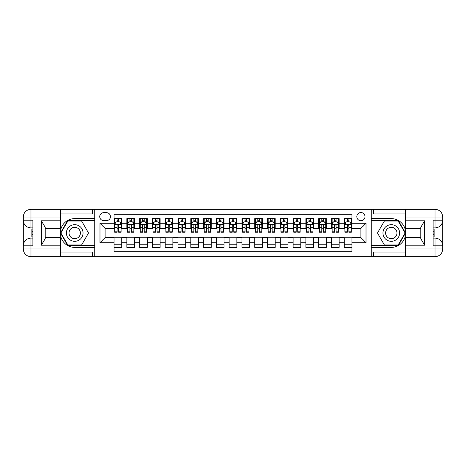 <?xml version="1.0" encoding="UTF-8"?>
<svg xmlns="http://www.w3.org/2000/svg" width="466" height="466" viewBox="0 0 466 466"><rect width="100%" height="100%" fill="white"/><g stroke="black" fill="none" stroke-linecap="round" stroke-linejoin="round"><path stroke-width="0.7" d="M360.905 212.537A4.095 4.095 0 0 0 356.81 216.626A4.095 4.095 0 0 0 360.905 220.721A4.095 4.095 0 0 0 365 216.626A4.095 4.095 0 0 0 360.905 212.537M60.586 252.059L92.559 252.059L92.559 256.661L405.414 256.661L405.414 248.99L435.028 248.99L435.028 245.792L433.106 245.792L433.106 220.208L435.028 220.208L435.028 217.01L405.414 217.01L405.414 220.785L424.602 220.785L424.602 245.215L420.763 238.569L420.763 227.431L424.602 220.785M351.952 218.612L344.275 218.612L344.275 223.278L339.161 223.278L339.161 228.398L344.275 228.398L344.275 223.278M339.161 223.278L339.161 218.612L331.489 218.612L331.489 223.278L326.369 223.278L326.369 228.398L331.489 228.398L331.489 223.278M326.369 223.278L326.369 218.612L318.697 218.612L318.697 223.278L313.577 223.278L313.577 228.398L318.697 228.398L318.697 223.278M313.577 223.278L313.577 218.612L305.906 218.612L305.906 223.278L300.791 223.278L300.791 228.398L305.906 228.398L305.906 223.278M300.791 223.278L300.791 218.612L293.114 218.612L293.114 223.278L288 223.278L288 228.398L293.114 228.398L293.114 223.278M288 223.278L288 218.612L280.322 218.612L280.322 223.278L275.208 223.278L275.208 228.398L280.322 228.398L280.322 223.278M275.208 223.278L275.208 218.612L267.536 218.612L267.536 223.278L262.416 223.278L262.416 228.398L267.536 228.398L267.536 223.278M262.416 223.278L262.416 218.612L254.745 218.612L254.745 223.278L249.63 223.278L249.63 228.398L254.745 228.398L254.745 223.278M249.63 223.278L249.63 218.612L241.953 218.612L241.953 223.278L236.839 223.278L236.839 228.398L241.953 228.398L241.953 223.278M236.839 223.278L236.839 218.612L229.161 218.612L229.161 223.278L224.047 223.278L224.047 228.398L229.161 228.398L229.161 223.278M224.047 223.278L224.047 218.612L216.37 218.612L216.37 223.278L211.255 223.278L211.255 228.398L216.37 228.398L216.37 223.278M211.255 223.278L211.255 218.612L203.584 218.612L203.584 223.278L198.464 223.278L198.464 228.398L203.584 228.398L203.584 223.278M198.464 223.278L198.464 218.612L190.792 218.612L190.792 223.278L185.678 223.278L185.678 228.398L190.792 228.398L190.792 223.278M185.678 223.278L185.678 218.612L178 218.612L178 223.278L172.886 223.278L172.886 228.398L178 228.398L178 223.278M172.886 223.278L172.886 218.612L165.209 218.612L165.209 223.278L160.094 223.278L160.094 228.398L165.209 228.398L165.209 223.278M160.094 223.278L160.094 218.612L152.423 218.612L152.423 223.278L147.303 223.278L147.303 228.398L152.423 228.398L152.423 223.278M147.303 223.278L147.303 218.612L139.631 218.612L139.631 223.278L134.511 223.278L134.511 228.398L139.631 228.398L139.631 223.278M134.511 223.278L134.511 218.612L126.839 218.612L126.839 228.398L121.725 228.398L121.725 218.612L114.048 218.612M114.048 247.388L121.725 247.388L121.725 237.602L126.839 237.602L126.839 247.388L134.511 247.388L134.511 237.602L139.631 237.602L139.631 242.722L134.511 242.722M139.631 242.722L139.631 247.388L147.303 247.388L147.303 237.602L152.423 237.602L152.423 242.722L147.303 242.722M152.423 242.722L152.423 247.388L160.094 247.388L160.094 237.602L165.209 237.602L165.209 242.722L160.094 242.722M165.209 242.722L165.209 247.388L172.886 247.388L172.886 237.602L178 237.602L178 242.722L172.886 242.722M178 242.722L178 247.388L185.678 247.388L185.678 237.602L190.792 237.602L190.792 242.722L185.678 242.722M190.792 242.722L190.792 247.388L198.464 247.388L198.464 237.602L203.584 237.602L203.584 242.722L198.464 242.722M203.584 242.722L203.584 247.388L211.255 247.388L211.255 237.602L216.37 237.602L216.37 242.722L211.255 242.722M216.37 242.722L216.37 247.388L224.047 247.388L224.047 237.602L229.161 237.602L229.161 242.722L224.047 242.722M229.161 242.722L229.161 247.388L236.839 247.388L236.839 237.602L241.953 237.602L241.953 242.722L236.839 242.722M241.953 242.722L241.953 247.388L249.63 247.388L249.63 237.602L254.745 237.602L254.745 242.722L249.63 242.722M254.745 242.722L254.745 247.388L262.416 247.388L262.416 237.602L267.536 237.602L267.536 242.722L262.416 242.722M267.536 242.722L267.536 247.388L275.208 247.388L275.208 237.602L280.322 237.602L280.322 242.722L275.208 242.722M280.322 242.722L280.322 247.388L288 247.388L288 237.602L293.114 237.602L293.114 242.722L288 242.722M293.114 242.722L293.114 247.388L300.791 247.388L300.791 237.602L305.906 237.602L305.906 242.722L300.791 242.722M305.906 242.722L305.906 247.388L313.577 247.388L313.577 237.602L318.697 237.602L318.697 242.722L313.577 242.722M318.697 242.722L318.697 247.388L326.369 247.388L326.369 237.602L331.489 237.602L331.489 242.722L326.369 242.722M331.489 242.722L331.489 247.388L339.161 247.388L339.161 237.602L344.275 237.602L344.275 242.722L339.161 242.722M103.691 220.593L106.504 220.593A3.967 3.967 0 0 0 110.465 216.626A3.967 3.967 0 0 0 106.504 212.665L103.691 212.665A3.967 3.967 0 0 0 99.724 216.626A3.967 3.967 0 0 0 103.691 220.593M405.414 213.941L373.441 213.941L373.441 209.339L371.14 209.339L371.14 256.661M371.14 209.339L60.586 209.339L60.586 217.01L30.972 217.01L30.972 220.208L32.894 220.208L32.894 245.792L30.972 245.792L30.972 248.99L60.586 248.99L60.586 245.215L41.398 245.215L41.398 220.785L45.237 227.431L45.237 238.569L41.398 245.215M94.86 256.661L94.86 209.339M351.952 223.278L351.952 214.325L114.048 214.325L114.048 228.398L105.095 228.398L105.095 237.602L114.048 237.602L114.048 251.675L351.952 251.675L351.952 237.602L360.905 237.602L360.905 228.398L351.952 228.398L351.952 223.278L366.02 223.278L366.02 242.722L351.952 242.722M114.048 242.722L99.98 242.722L99.98 223.278L114.048 223.278M344.275 242.722L344.275 247.388L351.952 247.388M114.048 221.81L114.688 221.81M117.117 221.81L118.655 221.81M121.084 221.81L121.725 221.81M114.048 228.27L114.688 228.27M117.117 228.27L118.655 228.27M121.084 228.27L121.725 228.27M114.048 237.73L121.725 237.73M114.048 244.19L121.725 244.19M126.839 228.27L127.48 228.27M129.909 228.27L131.441 228.27M133.876 228.27L134.511 228.27M126.839 221.81L127.48 221.81M129.909 221.81L131.441 221.81M133.876 221.81L134.511 221.81M126.839 237.73L134.511 237.73M126.839 244.19L134.511 244.19M139.631 237.73L147.303 237.73M139.631 244.19L147.303 244.19M139.631 221.81L140.272 221.81M142.701 221.81L144.233 221.81M146.662 221.81L147.303 221.81M139.631 228.27L140.272 228.27M142.701 228.27L144.233 228.27M146.662 228.27L147.303 228.27M152.423 237.73L160.094 237.73M152.423 244.19L160.094 244.19M152.423 221.81L153.058 221.81M155.493 221.81L157.025 221.81M159.454 221.81L160.094 221.81M152.423 228.27L153.058 228.27M155.493 228.27L157.025 228.27M159.454 228.27L160.094 228.27M165.209 237.73L172.886 237.73M165.209 244.19L172.886 244.19M165.209 221.81L165.849 221.81M168.278 221.81L169.816 221.81M172.245 221.81L172.886 221.81M165.209 228.27L165.849 228.27M168.278 228.27L169.816 228.27M172.245 228.27L172.886 228.27M178 237.73L185.678 237.73M178 244.19L185.678 244.19M178 221.81L178.641 221.81M181.07 221.81L182.608 221.81M185.037 221.81L185.678 221.81M178 228.27L178.641 228.27M181.07 228.27L182.608 228.27M185.037 228.27L185.678 228.27M190.792 237.73L198.464 237.73M190.792 244.19L198.464 244.19M190.792 221.81L191.433 221.81M193.862 221.81L195.394 221.81M197.829 221.81L198.464 221.81M190.792 228.27L191.433 228.27M193.862 228.27L195.394 228.27M197.829 228.27L198.464 228.27M203.584 237.73L211.255 237.73M203.584 244.19L211.255 244.19M203.584 221.81L204.219 221.81M206.654 221.81L208.185 221.81M210.615 221.81L211.255 221.81M203.584 228.27L204.219 228.27M206.654 228.27L208.185 228.27M210.615 228.27L211.255 228.27M216.37 237.73L224.047 237.73M216.37 244.19L224.047 244.19M216.37 221.81L217.01 221.81M219.439 221.81L220.977 221.81M223.406 221.81L224.047 221.81M216.37 228.27L217.01 228.27M219.439 228.27L220.977 228.27M223.406 228.27L224.047 228.27M229.161 237.73L236.839 237.73M229.161 244.19L236.839 244.19M229.161 221.81L229.802 221.81M232.231 221.81L233.769 221.81M236.198 221.81L236.839 221.81M229.161 228.27L229.802 228.27M232.231 228.27L233.769 228.27M236.198 228.27L236.839 228.27M241.953 237.73L249.63 237.73M241.953 244.19L249.63 244.19M241.953 221.81L242.594 221.81M245.023 221.81L246.561 221.81M248.99 221.81L249.63 221.81M241.953 228.27L242.594 228.27M245.023 228.27L246.561 228.27M248.99 228.27L249.63 228.27M254.745 237.73L262.416 237.73M254.745 244.19L262.416 244.19M254.745 221.81L255.385 221.81M257.815 221.81L259.346 221.81M261.781 221.81L262.416 221.81M254.745 228.27L255.385 228.27M257.815 228.27L259.346 228.27M261.781 228.27L262.416 228.27M267.536 237.73L275.208 237.73M267.536 244.19L275.208 244.19M267.536 221.81L268.171 221.81M270.606 221.81L272.138 221.81M274.567 221.81L275.208 221.81M267.536 228.27L268.171 228.27M270.606 228.27L272.138 228.27M274.567 228.27L275.208 228.27M280.322 237.73L288 237.73M280.322 244.19L288 244.19M280.322 221.81L280.963 221.81M283.392 221.81L284.93 221.81M287.359 221.81L288 221.81M280.322 228.27L280.963 228.27M283.392 228.27L284.93 228.27M287.359 228.27L288 228.27M293.114 237.73L300.791 237.73M293.114 244.19L300.791 244.19M293.114 221.81L293.755 221.81M296.184 221.81L297.722 221.81M300.151 221.81L300.791 221.81M293.114 228.27L293.755 228.27M296.184 228.27L297.722 228.27M300.151 228.27L300.791 228.27M305.906 237.73L313.577 237.73M305.906 244.19L313.577 244.19M305.906 221.81L306.546 221.81M308.975 221.81L310.507 221.81M312.942 221.81L313.577 221.81M305.906 228.27L306.546 228.27M308.975 228.27L310.507 228.27M312.942 228.27L313.577 228.27M318.697 237.73L326.369 237.73M318.697 244.19L326.369 244.19M318.697 221.81L319.338 221.81M321.767 221.81L323.299 221.81M325.728 221.81L326.369 221.81M318.697 228.27L319.338 228.27M321.767 228.27L323.299 228.27M325.728 228.27L326.369 228.27M331.489 237.73L339.161 237.73M331.489 244.19L339.161 244.19M331.489 221.81L332.124 221.81M334.559 221.81L336.091 221.81M338.52 221.81L339.161 221.81M331.489 228.27L332.124 228.27M334.559 228.27L336.091 228.27M338.52 228.27L339.161 228.27M344.275 237.73L351.952 237.73M344.275 244.19L351.952 244.19M344.275 221.81L344.916 221.81M347.345 221.81L348.883 221.81M351.312 221.81L351.952 221.81M344.275 228.27L344.916 228.27M347.345 228.27L348.883 228.27M351.312 228.27L351.952 228.27M105.095 228.398L99.98 223.278M105.095 237.602L99.98 242.722M366.02 223.278L360.905 228.398M366.02 242.722L360.905 237.602M118.655 218.612L118.655 221.874L118.655 220.272L117.117 220.272M121.084 231.188L118.655 231.188L118.655 232.231L121.084 232.231L121.084 224.431L119.803 221.874L115.97 221.874L114.688 224.431L114.688 227.396L114.688 218.612M114.688 229.703L114.688 230.571M114.688 222.602L114.688 220.272M114.688 231.188L114.688 232.231L117.117 232.231L117.117 231.188L114.688 231.188L114.688 227.396L117.117 227.396L117.117 229.703M121.084 222.602L121.084 220.272M118.655 231.188L118.655 227.396L121.084 227.396L121.084 218.612M117.117 221.874L117.117 218.612M118.655 229.703L118.655 230.571M117.117 231.188L117.123 225.282L117.805 224.624L118.486 224.909L118.655 227.396L118.655 224.367M78.876 225.8A8.312 8.312 0 0 0 67.518 228.841A8.312 8.312 0 0 0 70.558 240.2A8.312 8.312 0 0 0 81.917 237.159A8.312 8.312 0 0 0 78.876 225.8M77.566 228.072A5.691 5.691 0 0 0 69.789 230.152A5.691 5.691 0 0 0 71.875 237.928A5.691 5.691 0 0 0 79.645 235.848A5.691 5.691 0 0 0 77.566 228.072M81.62 244.959L67.815 244.959L60.906 233L67.815 221.041L81.62 221.041L88.528 233L81.62 244.959M395.442 225.8A8.312 8.312 0 0 0 384.083 228.841A8.312 8.312 0 0 0 387.124 240.2A8.312 8.312 0 0 0 398.482 237.159A8.312 8.312 0 0 0 395.442 225.8M394.125 228.072A5.691 5.691 0 0 0 386.355 230.152A5.691 5.691 0 0 0 388.434 237.928A5.691 5.691 0 0 0 396.211 235.848A5.691 5.691 0 0 0 394.125 228.072M398.185 244.959L384.38 244.959L377.472 233L384.38 221.041L398.185 221.041L405.094 233L398.185 244.959M94.732 209.339L94.732 218.612L74.717 218.612A14.388 14.388 0 0 0 60.33 233A14.388 14.388 0 0 0 74.717 247.388L94.732 247.388L94.732 256.661M41.398 220.785L60.586 220.785L60.586 217.01M60.586 220.785L60.586 228.457L45.237 228.457M60.586 248.99L60.586 256.661L30.972 256.661A7.672 7.672 0 0 1 23.3 248.99L23.3 217.01A7.672 7.672 0 0 1 30.972 209.339L60.586 209.339M94.732 218.612L94.732 220.657L67.593 220.657L60.464 233L67.593 245.343L94.732 245.343L94.732 220.657M94.732 245.343L94.732 247.388M45.237 237.544L60.586 237.544L60.586 245.215M92.559 256.661L60.586 256.661M23.3 245.792A7.672 7.672 0 0 1 30.972 238.114A7.672 7.672 0 0 0 23.3 245.792L30.972 245.792L30.972 238.114L32.894 238.114M32.894 227.886L30.972 227.886L30.972 220.208L23.3 220.208A7.672 7.672 0 0 0 30.972 227.886A7.672 7.672 0 0 1 23.3 220.208M92.559 209.339L92.559 213.941L60.586 213.941M32.894 229.062L31.869 229.062L31.869 234.13L32.894 234.13M31.869 232.936L32.894 232.936M31.869 231.526L32.894 231.526M31.869 231.293L32.894 231.293M31.869 234.13L31.869 236.938L32.894 236.938M31.869 234.381L32.894 234.381M371.268 256.661L371.268 247.388L391.283 247.388A14.388 14.388 0 0 0 405.67 233A14.388 14.388 0 0 0 391.283 218.612L371.268 218.612L371.268 209.339M424.602 245.215L405.414 245.215L405.414 248.99M405.414 245.215L405.414 237.544L420.763 237.544M405.414 217.01L405.414 209.339L435.028 209.339A7.672 7.672 0 0 1 442.7 217.01L442.7 248.99A7.672 7.672 0 0 1 435.028 256.661L405.414 256.661M371.268 247.388L371.268 245.343L398.407 245.343L405.537 233L398.407 220.657L371.268 220.657L371.268 245.343M371.268 220.657L371.268 218.612M420.763 228.457L405.414 228.457L405.414 220.785M373.441 209.339L405.414 209.339M442.7 220.208A7.672 7.672 0 0 1 435.028 227.886A7.672 7.672 0 0 0 442.7 220.208L435.028 220.208L435.028 227.886L433.106 227.886M433.106 238.114L435.028 238.114L435.028 245.792L442.7 245.792A7.672 7.672 0 0 0 435.028 238.114A7.672 7.672 0 0 1 442.7 245.792M373.441 256.661L373.441 252.059L405.414 252.059M433.106 236.938L434.131 236.938L434.131 231.87L433.106 231.87M434.131 233.064L433.106 233.064M434.131 234.474L433.106 234.474M434.131 234.707L433.106 234.707M434.131 231.87L434.131 229.062L433.106 229.062M434.131 231.619L433.106 231.619M131.441 218.612L131.441 221.874L131.441 220.272L129.909 220.272M133.876 231.188L131.441 231.188L131.441 232.231L133.876 232.231L133.876 224.431L132.594 221.874L128.756 221.874L127.48 224.431L127.48 227.396L127.48 218.612M127.48 229.703L127.48 230.571M127.48 222.602L127.48 220.272M127.48 231.188L127.48 232.231L129.909 232.231L129.909 231.188L127.48 231.188L127.48 227.396L129.909 227.396L129.909 229.703M133.876 222.602L133.876 220.272M131.441 231.188L131.441 227.396L133.876 227.396L133.876 218.612M129.909 221.874L129.909 218.612M131.441 229.703L131.441 230.571M129.909 231.188L129.915 225.282L130.596 224.624L131.278 224.909L131.441 227.396L131.441 224.367M144.233 218.612L144.233 221.874L144.233 220.272L142.701 220.272M146.662 231.188L144.233 231.188L144.233 232.231L146.662 232.231L146.662 224.431L145.386 221.874L141.548 221.874L140.272 224.431L140.272 227.396L140.272 218.612M140.272 229.703L140.272 230.571M140.272 222.602L140.272 220.272M140.272 231.188L140.272 232.231L142.701 232.231L142.701 231.188L140.272 231.188L140.272 227.396L142.701 227.396L142.701 229.703M146.662 222.602L146.662 220.272M144.233 231.188L144.233 227.396L146.662 227.396L146.662 218.612M142.701 221.874L142.701 218.612M144.233 229.703L144.233 230.571M142.701 231.188L142.707 225.282L143.388 224.624L144.064 224.909L144.233 227.396L144.233 224.367M157.025 218.612L157.025 221.874L157.025 220.272L155.493 220.272M159.454 231.188L157.025 231.188L157.025 232.231L159.454 232.231L159.454 224.431L158.178 221.874L154.339 221.874L153.058 224.431L153.058 227.396L153.058 218.612M153.058 229.703L153.058 230.571M153.058 222.602L153.058 220.272M153.058 231.188L153.058 232.231L155.493 232.231L155.493 231.188L153.058 231.188L153.058 227.396L155.493 227.396L155.493 229.703M159.454 222.602L159.454 220.272M157.025 231.188L157.025 227.396L159.454 227.396L159.454 218.612M155.493 221.874L155.493 218.612M157.025 229.703L157.025 230.571M155.493 231.188L155.498 225.282L156.174 224.624L156.856 224.909L157.025 227.396L157.025 224.367M169.816 218.612L169.816 221.874L169.816 220.272L168.278 220.272M172.245 231.188L169.816 231.188L169.816 232.231L172.245 232.231L172.245 224.431L170.964 221.874L167.131 221.874L165.849 224.431L165.849 227.396L165.849 218.612M165.849 229.703L165.849 230.571M165.849 222.602L165.849 220.272M165.849 231.188L165.849 232.231L168.278 232.231L168.278 231.188L165.849 231.188L165.849 227.396L168.278 227.396L168.278 229.703M172.245 222.602L172.245 220.272M169.816 231.188L169.816 227.396L172.245 227.396L172.245 218.612M168.278 221.874L168.278 218.612M169.816 229.703L169.816 230.571M168.278 231.188L168.29 225.282L168.966 224.624L169.647 224.909L169.816 227.396L169.816 224.367M182.608 218.612L182.608 221.874L182.608 220.272L181.07 220.272M185.037 231.188L182.608 231.188L182.608 232.231L185.037 232.231L185.037 224.431L183.755 221.874L179.917 221.874L178.641 224.431L178.641 227.396L178.641 218.612M178.641 229.703L178.641 230.571M178.641 222.602L178.641 220.272M178.641 231.188L178.641 232.231L181.07 232.231L181.07 231.188L178.641 231.188L178.641 227.396L181.07 227.396L181.07 229.703M185.037 222.602L185.037 220.272M182.608 231.188L182.608 227.396L185.037 227.396L185.037 218.612M181.07 221.874L181.07 218.612M182.608 229.703L182.608 230.571M181.07 231.188L181.076 225.282L181.757 224.624L182.439 224.909L182.608 227.396L182.608 224.367M195.394 218.612L195.394 221.874L195.394 220.272L193.862 220.272M197.829 231.188L195.394 231.188L195.394 232.231L197.829 232.231L197.829 224.431L196.547 221.874L192.708 221.874L191.433 224.431L191.433 227.396L191.433 218.612M191.433 229.703L191.433 230.571M191.433 222.602L191.433 220.272M191.433 231.188L191.433 232.231L193.862 232.231L193.862 231.188L191.433 231.188L191.433 227.396L193.862 227.396L193.862 229.703M197.829 222.602L197.829 220.272M195.394 231.188L195.394 227.396L197.829 227.396L197.829 218.612M193.862 221.874L193.862 218.612M195.394 229.703L195.394 230.571M193.862 231.188L193.868 225.282L194.549 224.624L195.231 224.909L195.394 227.396L195.394 224.367M208.185 218.612L208.185 221.874L208.185 220.272L206.654 220.272M210.615 231.188L208.185 231.188L208.185 232.231L210.615 232.231L210.615 224.431L209.339 221.874L205.5 221.874L204.219 224.431L204.219 227.396L204.219 218.612M204.219 229.703L204.219 230.571M204.219 222.602L204.219 220.272M204.219 231.188L204.219 232.231L206.654 232.231L206.654 231.188L204.219 231.188L204.219 227.396L206.654 227.396L206.654 229.703M210.615 222.602L210.615 220.272M208.185 231.188L208.185 227.396L210.615 227.396L210.615 218.612M206.654 221.874L206.654 218.612M208.185 229.703L208.185 230.571M206.654 231.188L206.659 225.282L207.341 224.624L208.017 224.909L208.185 227.396L208.185 224.367M220.977 218.612L220.977 221.874L220.977 220.272L219.439 220.272M223.406 231.188L220.977 231.188L220.977 232.231L223.406 232.231L223.406 224.431L222.131 221.874L218.292 221.874L217.01 224.431L217.01 227.396L217.01 218.612M217.01 229.703L217.01 230.571M217.01 222.602L217.01 220.272M217.01 231.188L217.01 232.231L219.439 232.231L219.439 231.188L217.01 231.188L217.01 227.396L219.439 227.396L219.439 229.703M223.406 222.602L223.406 220.272M220.977 231.188L220.977 227.396L223.406 227.396L223.406 218.612M219.439 221.874L219.439 218.612M220.977 229.703L220.977 230.571M219.439 231.188L219.451 225.282L220.127 224.624L220.808 224.909L220.977 227.396L220.977 224.367M233.769 218.612L233.769 221.874L233.769 220.272L232.231 220.272M236.198 231.188L233.769 231.188L233.769 232.231L236.198 232.231L236.198 224.431L234.916 221.874L231.084 221.874L229.802 224.431L229.802 227.396L229.802 218.612M229.802 229.703L229.802 230.571M229.802 222.602L229.802 220.272M229.802 231.188L229.802 232.231L232.231 232.231L232.231 231.188L229.802 231.188L229.802 227.396L232.231 227.396L232.231 229.703M236.198 222.602L236.198 220.272M233.769 231.188L233.769 227.396L236.198 227.396L236.198 218.612M232.231 221.874L232.231 218.612M233.769 229.703L233.769 230.571M232.231 231.188L232.243 225.282L232.918 224.624L233.6 224.909L233.769 227.396L233.769 224.367M246.561 218.612L246.561 221.874L246.561 220.272L245.023 220.272M248.99 231.188L246.561 231.188L246.561 232.231L248.99 232.231L248.99 224.431L247.708 221.874L243.869 221.874L242.594 224.431L242.594 227.396L242.594 218.612M242.594 229.703L242.594 230.571M242.594 222.602L242.594 220.272M242.594 231.188L242.594 232.231L245.023 232.231L245.023 231.188L242.594 231.188L242.594 227.396L245.023 227.396L245.023 229.703M248.99 222.602L248.99 220.272M246.561 231.188L246.561 227.396L248.99 227.396L248.99 218.612M245.023 221.874L245.023 218.612M246.561 229.703L246.561 230.571M245.023 231.188L245.029 225.282L245.71 224.624L246.392 224.909L246.561 227.396L246.561 224.367M259.346 218.612L259.346 221.874L259.346 220.272L257.815 220.272M261.781 231.188L259.346 231.188L259.346 232.231L261.781 232.231L261.781 224.431L260.5 221.874L256.661 221.874L255.385 224.431L255.385 227.396L255.385 218.612M255.385 229.703L255.385 230.571M255.385 222.602L255.385 220.272M255.385 231.188L255.385 232.231L257.815 232.231L257.815 231.188L255.385 231.188L255.385 227.396L257.815 227.396L257.815 229.703M261.781 222.602L261.781 220.272M259.346 231.188L259.346 227.396L261.781 227.396L261.781 218.612M257.815 221.874L257.815 218.612M259.346 229.703L259.346 230.571M257.815 231.188L257.82 225.282L258.502 224.624L259.183 224.909L259.346 227.396L259.346 224.367M272.138 218.612L272.138 221.874L272.138 220.272L270.606 220.272M274.567 231.188L272.138 231.188L272.138 232.231L274.567 232.231L274.567 224.431L273.292 221.874L269.453 221.874L268.171 224.431L268.171 227.396L268.171 218.612M268.171 229.703L268.171 230.571M268.171 222.602L268.171 220.272M268.171 231.188L268.171 232.231L270.606 232.231L270.606 231.188L268.171 231.188L268.171 227.396L270.606 227.396L270.606 229.703M274.567 222.602L274.567 220.272M272.138 231.188L272.138 227.396L274.567 227.396L274.567 218.612M270.606 221.874L270.606 218.612M272.138 229.703L272.138 230.571M270.606 231.188L270.612 225.282L271.294 224.624L271.969 224.909L272.138 227.396L272.138 224.367M284.93 218.612L284.93 221.874L284.93 220.272L283.392 220.272M287.359 231.188L284.93 231.188L284.93 232.231L287.359 232.231L287.359 224.431L286.083 221.874L282.245 221.874L280.963 224.431L280.963 227.396L280.963 218.612M280.963 229.703L280.963 230.571M280.963 222.602L280.963 220.272M280.963 231.188L280.963 232.231L283.392 232.231L283.392 231.188L280.963 231.188L280.963 227.396L283.392 227.396L283.392 229.703M287.359 222.602L287.359 220.272M284.93 231.188L284.93 227.396L287.359 227.396L287.359 218.612M283.392 221.874L283.392 218.612M284.93 229.703L284.93 230.571M283.392 231.188L283.404 225.282L284.079 224.624L284.761 224.909L284.93 227.396L284.93 224.367M297.722 218.612L297.722 221.874L297.722 220.272L296.184 220.272M300.151 231.188L297.722 231.188L297.722 232.231L300.151 232.231L300.151 224.431L298.869 221.874L295.036 221.874L293.755 224.431L293.755 227.396L293.755 218.612M293.755 229.703L293.755 230.571M293.755 222.602L293.755 220.272M293.755 231.188L293.755 232.231L296.184 232.231L296.184 231.188L293.755 231.188L293.755 227.396L296.184 227.396L296.184 229.703M300.151 222.602L300.151 220.272M297.722 231.188L297.722 227.396L300.151 227.396L300.151 218.612M296.184 221.874L296.184 218.612M297.722 229.703L297.722 230.571M296.184 231.188L296.19 225.282L296.871 224.624L297.553 224.909L297.722 227.396L297.722 224.367M310.507 218.612L310.507 221.874L310.507 220.272L308.975 220.272M312.942 231.188L310.507 231.188L310.507 232.231L312.942 232.231L312.942 224.431L311.661 221.874L307.822 221.874L306.546 224.431L306.546 227.396L306.546 218.612M306.546 229.703L306.546 230.571M306.546 222.602L306.546 220.272M306.546 231.188L306.546 232.231L308.975 232.231L308.975 231.188L306.546 231.188L306.546 227.396L308.975 227.396L308.975 229.703M312.942 222.602L312.942 220.272M310.507 231.188L310.507 227.396L312.942 227.396L312.942 218.612M308.975 221.874L308.975 218.612M310.507 229.703L310.507 230.571M308.975 231.188L308.981 225.282L309.663 224.624L310.344 224.909L310.507 227.396L310.507 224.367M323.299 218.612L323.299 221.874L323.299 220.272L321.767 220.272M325.728 231.188L323.299 231.188L323.299 232.231L325.728 232.231L325.728 224.431L324.452 221.874L320.614 221.874L319.338 224.431L319.338 227.396L319.338 218.612M319.338 229.703L319.338 230.571M319.338 222.602L319.338 220.272M319.338 231.188L319.338 232.231L321.767 232.231L321.767 231.188L319.338 231.188L319.338 227.396L321.767 227.396L321.767 229.703M325.728 222.602L325.728 220.272M323.299 231.188L323.299 227.396L325.728 227.396L325.728 218.612M321.767 221.874L321.767 218.612M323.299 229.703L323.299 230.571M321.767 231.188L321.773 225.282L322.455 224.624L323.136 224.909L323.299 227.396L323.299 224.367M336.091 218.612L336.091 221.874L336.091 220.272L334.559 220.272M338.52 231.188L336.091 231.188L336.091 232.231L338.52 232.231L338.52 224.431L337.244 221.874L333.406 221.874L332.124 224.431L332.124 227.396L332.124 218.612M332.124 229.703L332.124 230.571M332.124 222.602L332.124 220.272M332.124 231.188L332.124 232.231L334.559 232.231L334.559 231.188L332.124 231.188L332.124 227.396L334.559 227.396L334.559 229.703M338.52 222.602L338.52 220.272M336.091 231.188L336.091 227.396L338.52 227.396L338.52 218.612M334.559 221.874L334.559 218.612M336.091 229.703L336.091 230.571M334.559 231.188L334.565 225.282L335.24 224.624L335.922 224.909L336.091 227.396L336.091 224.367M348.883 218.612L348.883 221.874L348.883 220.272L347.345 220.272M351.312 231.188L348.883 231.188L348.883 232.231L351.312 232.231L351.312 224.431L350.03 221.874L346.197 221.874L344.916 224.431L344.916 227.396L344.916 218.612M344.916 229.703L344.916 230.571M344.916 222.602L344.916 220.272M344.916 231.188L344.916 232.231L347.345 232.231L347.345 231.188L344.916 231.188L344.916 227.396L347.345 227.396L347.345 229.703M351.312 222.602L351.312 220.272M348.883 231.188L348.883 227.396L351.312 227.396L351.312 218.612M347.345 221.874L347.345 218.612M348.883 229.703L348.883 230.571M347.345 231.188L347.356 225.282L348.032 224.624L348.714 224.909L348.883 227.396L348.883 224.367M126.839 242.722L121.725 242.722M126.839 223.278L121.725 223.278M121.049 224.367L114.718 224.367M114.688 222.573L115.615 222.573M120.158 222.573L121.084 222.573M118.655 221.088L117.117 221.088M30.972 209.339A7.672 7.672 0 0 0 23.3 217.01L30.972 217.01L30.972 209.339M30.972 256.661L30.972 248.99L23.3 248.99A7.672 7.672 0 0 0 30.972 256.661M435.028 256.661A7.672 7.672 0 0 0 442.7 248.99L435.028 248.99L435.028 256.661M435.028 209.339L435.028 217.01L442.7 217.01A7.672 7.672 0 0 0 435.028 209.339M133.841 224.367L127.509 224.367M127.48 222.573L128.406 222.573M132.944 222.573L133.876 222.573M131.441 221.088L129.909 221.088M146.633 224.367L140.301 224.367M140.272 222.573L141.198 222.573M145.736 222.573L146.662 222.573M144.233 221.088L142.701 221.088M159.424 224.367L153.093 224.367M153.058 222.573L153.984 222.573M158.527 222.573L159.454 222.573M157.025 221.088L155.493 221.088M172.216 224.367L165.884 224.367M165.849 222.573L166.776 222.573M171.319 222.573L172.245 222.573M169.816 221.088L168.278 221.088M185.002 224.367L178.67 224.367M178.641 222.573L179.567 222.573M184.111 222.573L185.037 222.573M182.608 221.088L181.07 221.088M197.794 224.367L191.462 224.367M191.433 222.573L192.359 222.573M196.897 222.573L197.829 222.573M195.394 221.088L193.862 221.088M210.585 224.367L204.254 224.367M204.219 222.573L205.151 222.573M209.688 222.573L210.615 222.573M208.185 221.088L206.654 221.088M223.377 224.367L217.045 224.367M217.01 222.573L217.937 222.573M222.48 222.573L223.406 222.573M220.977 221.088L219.439 221.088M236.163 224.367L229.837 224.367M229.802 222.573L230.728 222.573M235.272 222.573L236.198 222.573M233.769 221.088L232.231 221.088M248.955 224.367L242.623 224.367M242.594 222.573L243.52 222.573M248.063 222.573L248.99 222.573M246.561 221.088L245.023 221.088M261.746 224.367L255.415 224.367M255.385 222.573L256.312 222.573M260.849 222.573L261.781 222.573M259.346 221.088L257.815 221.088M274.538 224.367L268.206 224.367M268.171 222.573L269.103 222.573M273.641 222.573L274.567 222.573M272.138 221.088L270.606 221.088M287.33 224.367L280.998 224.367M280.963 222.573L281.889 222.573M286.433 222.573L287.359 222.573M284.93 221.088L283.392 221.088M300.116 224.367L293.784 224.367M293.755 222.573L294.681 222.573M299.224 222.573L300.151 222.573M297.722 221.088L296.184 221.088M312.907 224.367L306.576 224.367M306.546 222.573L307.473 222.573M312.016 222.573L312.942 222.573M310.507 221.088L308.975 221.088M325.699 224.367L319.367 224.367M319.338 222.573L320.264 222.573M324.802 222.573L325.728 222.573M323.299 221.088L321.767 221.088M338.491 224.367L332.159 224.367M332.124 222.573L333.056 222.573M337.594 222.573L338.52 222.573M336.091 221.088L334.559 221.088M351.282 224.367L344.951 224.367M344.916 222.573L345.842 222.573M350.385 222.573L351.312 222.573M348.883 221.088L347.345 221.088"/></g></svg>

